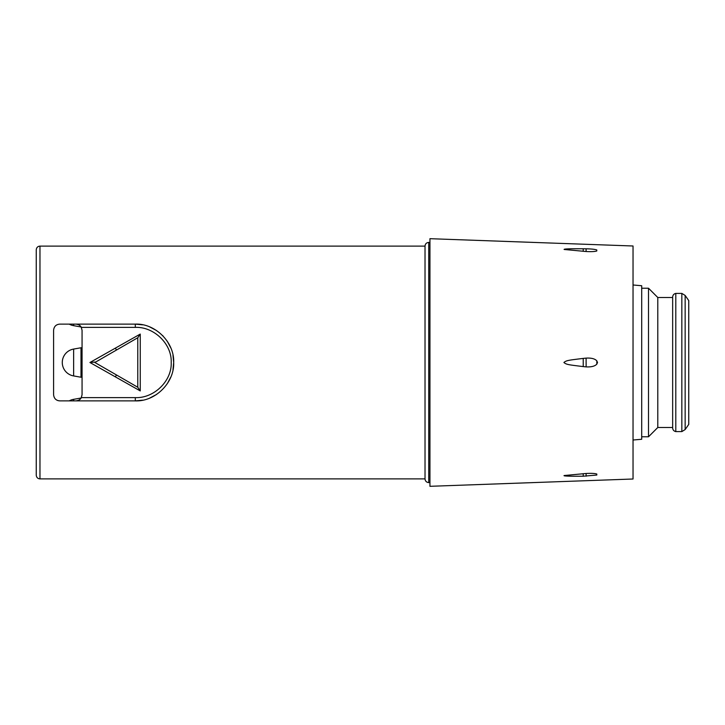 <?xml version="1.0" encoding="UTF-8"?>
<svg xmlns="http://www.w3.org/2000/svg" width="725" height="725" viewBox="0 0 725 725"><rect width="100%" height="100%" fill="white"/><g stroke="black" fill="none" stroke-linecap="round" stroke-linejoin="round"><path stroke-width="1.09" d="M57.973 400.617L59.776 400.88C56.061 400.562 54.003 398.496 53.587 394.69L53.587 330.31C53.994 326.504 56.061 324.438 59.776 324.12L135.303 324.12C155.358 323.259 174.535 342.372 173.683 362.5C174.535 382.628 155.358 401.741 135.303 400.88L75.871 400.88C78.626 400.581 80.448 399.493 81.318 397.626L135.303 397.626L135.303 400.88L59.776 400.88M76.333 324.138L75.871 324.12C78.617 324.41 80.43 325.498 81.318 327.374L82.061 330.31L81.191 327.147M80.194 325.878L79.596 325.362M79.025 324.981L77.575 324.356M77.475 400.671L78.925 400.073M79.478 399.72L80.185 399.131M81.182 397.862L82.061 394.69L81.318 397.626M429.943 242.404L428.738 242.404C426.481 242.621 425.249 243.863 425.022 246.11L425.022 478.89L39.966 478.89L39.966 246.11C37.727 246.319 36.495 247.551 36.25 249.826L36.25 475.174C36.495 477.449 37.727 478.681 39.966 478.89M75.871 324.12L135.303 324.12L142.626 324.827M149.821 326.975L156.537 330.528M162.636 335.557L163.116 336.047M167.257 341.239L170.819 347.946M172.976 355.159L173.683 362.5L172.976 369.841M170.819 377.054L167.257 383.761M156.537 394.472L149.821 398.025M142.626 400.173L135.303 400.88M135.303 324.12L135.303 327.374C154.026 326.576 172.024 344.085 171.209 362.5C172.024 380.915 154.026 398.424 135.303 397.626M82.061 394.69L82.061 330.31M137.823 337.705L140.251 334.08L89.936 362.5L140.251 390.92L137.777 387.259L137.786 337.732M107.49 369.777L116.535 374.997L115.302 376.828M137.777 387.259L94.884 362.5L137.777 337.741M89.936 362.5L95.763 361.993M429.943 238.688L429.943 486.312L633.034 479.007L633.034 245.993L429.943 238.688M596.829 364.14C594.89 366.225 591.328 367.14 586.135 366.886L583.226 366.596C568.717 364.775 566.524 364.711 563.914 362.5C566.397 360.334 568.699 360.216 583.226 358.404L586.099 358.114C591.328 357.824 594.899 358.739 596.82 360.851L597.509 362.5L596.829 364.14L596.82 360.851M596.775 250.995C594.862 251.602 591.31 251.783 586.099 251.521L564.113 249.463C563.796 248.874 570.167 248.648 583.226 248.793L586.108 248.811C591.228 248.892 594.781 249.273 596.784 249.944L596.775 250.995L596.784 249.944M586.135 366.886L586.099 358.114M596.802 475.056L583.226 476.207C569.705 476.334 563.316 476.108 564.077 475.546L586.108 473.479C591.328 473.217 594.89 473.389 596.802 474.023L596.802 475.056L596.802 474.023M633.034 440.012L641.697 439.268L641.697 285.732L633.034 284.988M641.697 436.785L648.513 436.785L648.513 288.215L641.697 288.215M648.513 288.215L657.793 297.495L657.793 427.505L648.513 436.785M672.655 362.5L672.655 297.069C672.8 295.075 673.851 293.852 675.8 293.398L675.8 431.602C673.851 431.148 672.8 429.925 672.655 427.931L672.655 362.5M685.152 295.447L688.75 300.594L688.75 424.406L685.152 429.553L685.152 295.447L681.844 293.398L675.8 293.398M586.126 476.189L586.108 473.479M586.099 251.521L586.108 248.811M73.633 349.069A13.621 13.621 0 0 0 73.633 375.931L73.633 349.069L81.001 347.764L81.001 377.236L82.061 377.236M135.303 327.374L81.318 327.374M140.251 334.08L140.251 390.92M115.302 348.172L116.535 350.003M428.738 242.404L428.738 482.596C426.481 482.379 425.249 481.137 425.022 478.89M583.226 366.596L583.226 358.404M681.844 293.398L681.844 431.602L685.152 429.553M583.226 476.207L583.226 473.679M583.226 251.321L583.226 248.793M73.633 400.88L73.633 399.339L81.001 398.034M73.633 324.12L73.633 325.661L81.001 326.966M425.022 246.11L39.966 246.11M106.575 369.252L94.884 362.5M429.943 482.596L428.738 482.596M657.793 297.495L672.655 297.495M657.793 427.505L672.655 427.505M675.8 431.602L681.844 431.602M73.633 399.339A13.621 13.621 0 0 0 69.219 400.88M69.219 324.12A13.621 13.621 0 0 0 73.633 325.661M81.001 347.764L82.061 347.764M73.633 375.931L81.001 377.236"/></g></svg>
